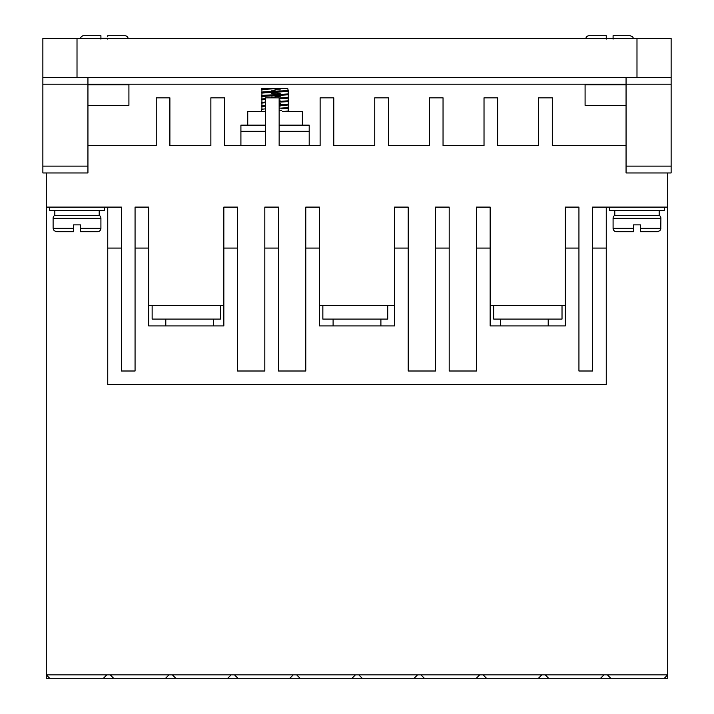 <?xml version="1.0" encoding="UTF-8"?>
<svg xmlns="http://www.w3.org/2000/svg" width="714" height="714" viewBox="0 0 714 714"><rect width="100%" height="100%" fill="white"/><g stroke="black" fill="none" stroke-linecap="round" stroke-linejoin="round"><path stroke-width="1.07" d="M660.887 228.275L640.396 228.275L640.396 231.693L657.469 231.693L640.396 231.693L640.396 224.856L633.568 224.856L633.568 231.693L616.494 231.693A3.418 3.418 0 0 1 613.085 228.275L613.085 218.261A3.418 3.418 0 0 1 614.79 215.298L659.183 215.298A3.418 3.418 0 0 1 660.887 218.261L660.789 229.078L659.888 230.693L657.469 231.693M53.113 218.261A3.418 3.418 0 0 1 54.817 215.298L99.21 215.298A3.418 3.418 0 0 1 100.915 218.261L100.915 228.275A3.418 3.418 0 0 1 97.506 231.693L80.432 231.693L80.432 224.856L73.604 224.856L73.604 231.693L56.531 231.693L73.604 231.693L73.604 228.275L53.113 228.275L53.113 218.261L100.915 218.261M596.011 35.7L589.184 35.7A3.418 3.418 0 0 0 585.837 38.431A3.418 3.418 0 0 1 589.184 35.7L606.257 35.7L606.257 38.431M90.669 35.7L83.841 35.7A3.418 3.418 0 0 0 80.495 38.431A3.418 3.418 0 0 1 83.841 35.7L100.915 35.7L100.915 38.431M107.743 36.691L107.743 35.7L124.816 35.7A3.418 3.418 0 0 1 128.163 38.431M100.915 36.691L100.915 38.208L107.743 38.208M100.915 39.118L100.915 35.7M606.257 39.118L606.257 35.7M609.667 207.105L609.667 210.523L664.297 210.523L664.297 207.105M49.703 207.105L49.703 210.523L104.333 210.523L104.333 207.105M302.37 125.155L302.37 111.5L282.664 111.5M265.492 111.5L247.74 111.5L247.74 125.155M548.209 325.932L548.209 319.096M500.407 325.932L500.407 319.096M380.901 325.932L380.901 319.096M333.099 325.932L333.099 319.096M213.593 325.932L213.593 319.096M165.791 325.932L165.791 319.096M659.183 215.298L659.183 210.523M614.79 215.298L614.79 210.523M99.21 215.298L99.21 210.523M54.817 215.298L54.817 210.523M275.06 88.286L283.012 88.286L261.395 89.482L261.395 88.795L267.072 88.286L261.913 88.661M288.188 90.366L287.653 88.286L267.072 88.286M261.395 92.891L261.395 92.213L263.225 91.927L288.715 90.499L288.715 91.187L286.885 91.472L262.002 93.061M261.395 96.31L261.395 95.622L263.225 95.337L288.715 93.918L288.715 94.596L286.885 94.882L262.002 96.47M265.492 99.291L261.395 99.719L261.395 99.041L265.492 98.612M279.147 98.023L288.715 97.327L288.715 98.014L286.885 98.3L279.147 98.71M265.492 102.709L261.395 103.137L261.395 102.45L265.492 102.022M279.147 101.442L288.715 100.745L288.715 101.433L286.885 101.709L279.147 102.12M265.492 106.118L261.395 106.547L261.395 105.868L265.492 105.44M279.147 104.851L288.715 104.164L288.715 104.842L286.885 105.128L279.147 105.538M281.611 108.84L288.715 108.26L288.715 107.573L279.147 108.26M265.492 108.849L261.395 109.278L261.395 111.5M288.715 90.499L288.108 90.339M280.236 89.857L275.051 89.652M261.395 89.482L262.002 89.643M271.597 90.196L275.051 90.33M288.715 93.918L288.108 93.748M280.236 93.275L275.051 93.061M271.597 93.614L275.051 93.748M288.715 97.327L288.108 97.166M280.236 96.685L275.051 96.479M271.597 97.024L275.051 97.158M288.715 100.745L288.108 100.576M280.236 100.103L279.147 100.049M261.395 99.719L262.002 99.889M288.715 104.164L288.108 103.994M280.236 103.512L279.147 103.468M261.395 103.137L262.002 103.307M288.715 107.573L288.108 107.403M280.236 106.93L279.147 106.886M261.395 106.547L262.002 106.716M279.147 110.304L281.727 110.411M288.126 110.831L288.715 111.5M87.938 77.353L87.938 84.19L626.062 84.19L626.062 172.958L671.133 172.958L671.133 77.353L42.867 77.353L42.867 172.958L87.938 172.958L87.938 84.19L42.867 84.19M671.133 84.19L626.062 84.19L626.062 77.353M626.062 84.868L585.087 84.868L585.087 105.351L626.062 105.351M626.062 145.647L552.306 145.647L552.306 97.845L538.651 97.845L538.651 145.647L497.676 145.647L497.676 97.845L484.021 97.845L484.021 145.647L443.046 145.647L443.046 97.845L429.391 97.845L429.391 145.647L388.416 145.647L388.416 97.845L374.752 97.845L374.752 145.647L333.786 145.647L333.786 97.845L320.122 97.845L320.122 145.647L279.147 145.647L279.147 97.845L265.492 97.845L265.492 145.647L224.517 145.647L224.517 97.845L210.862 97.845L210.862 145.647L169.887 145.647L169.887 97.845L156.232 97.845L156.232 145.647L87.938 145.647M46.285 172.958L46.285 207.105L121.407 207.105L121.407 371.003L135.062 371.003L135.062 248.079L148.717 248.079L148.717 207.105L135.062 207.105L135.062 248.079M148.717 305.44L223.839 305.44M237.494 248.079L223.839 248.079L223.839 207.105L237.494 207.105L237.494 371.003L264.814 371.003L264.814 248.079L278.469 248.079L278.469 207.105L264.814 207.105L264.814 248.079M278.469 248.079L278.469 371.003L305.779 371.003L305.779 207.105L319.444 207.105L319.444 325.932L394.556 325.932L394.556 248.079L408.221 248.079L408.221 371.003L435.531 371.003L435.531 248.079L449.186 248.079L449.186 207.105L435.531 207.105L435.531 248.079M319.444 305.44L394.556 305.44M394.556 248.079L394.556 207.105L408.221 207.105L408.221 248.079M449.186 248.079L449.186 371.003L476.506 371.003L476.506 207.105L490.161 207.105L490.161 325.932L565.283 325.932L565.283 248.079L578.938 248.079L578.938 371.003L592.593 371.003L592.593 248.079L606.257 248.079L606.257 207.105L667.715 207.105L667.715 172.958M490.161 305.44L565.283 305.44M565.283 248.079L565.283 207.105L578.938 207.105L578.938 248.079M592.593 248.079L592.593 207.105L606.257 207.105M87.938 105.351L128.913 105.351L128.913 84.868L87.938 84.868M77.014 77.353L77.014 38.431L42.867 38.431L42.867 77.353M671.133 77.353L671.133 38.431L636.986 38.431L636.986 77.353M664.297 678.3L600.554 678.3L603.964 674.882L667.715 674.882L664.297 678.3L667.715 678.3L667.715 207.105M603.964 674.882L46.285 674.882L46.285 678.3L49.703 678.3L46.285 674.882L46.285 207.105M309.198 145.647L309.198 125.155L279.147 125.155M265.492 125.155L240.913 125.155L240.913 145.647M476.506 248.079L490.161 248.079M305.779 248.079L319.444 248.079M223.839 248.079L223.839 325.932L148.717 325.932L148.717 248.079M107.743 207.105L107.743 248.079L121.407 248.079M77.014 38.431L636.986 38.431M600.554 678.3L49.703 678.3M606.257 248.079L606.257 384.659L107.743 384.659L107.743 248.079M562.016 305.44L562.016 319.096L493.722 319.096L493.722 305.44M387.729 305.44L387.729 319.096L322.853 319.096L322.853 305.44M220.421 305.44L220.421 319.096L152.136 319.096L152.136 305.44M103.405 678.3L106.823 674.882M165.55 678.3L168.968 674.882M110.233 674.882L113.651 678.3M227.695 678.3L231.104 674.882M172.377 674.882L175.796 678.3M289.839 678.3L293.249 674.882M234.522 674.882L237.941 678.3M351.984 678.3L355.393 674.882M296.667 674.882L300.076 678.3M414.12 678.3L417.538 674.882M358.812 674.882L362.221 678.3M476.265 678.3L479.683 674.882M420.948 674.882L424.366 678.3M538.41 678.3L541.828 674.882M483.092 674.882L486.511 678.3M545.237 674.882L548.655 678.3M607.382 674.882L610.791 678.3M288.715 110.991L283.03 111.5M264.207 88.286L267.411 88.286M633.568 224.856L640.396 224.856M73.604 224.856L80.432 224.856M613.085 228.275L633.568 228.275L633.568 231.693M100.915 228.275L80.432 228.275L80.432 231.693M613.085 35.7L613.085 38.431L613.085 35.7L630.159 35.7L613.085 35.7L613.085 39.118M107.743 38.431L107.743 39.118M613.085 218.261L660.887 218.261M626.062 166.13L671.133 166.13M42.867 166.13L87.938 166.13M309.198 131.305L279.147 131.305M265.492 131.305L240.913 131.305M288.197 108.394L288.188 110.849M261.913 109.144L261.913 106.689M288.197 107.439L288.197 104.976M261.913 105.734L261.913 103.271M288.197 104.021L288.197 101.566M261.913 102.316L261.913 99.862M288.197 100.612L288.197 98.148M261.913 98.907L261.913 96.444M288.197 97.193L288.197 94.739M278.514 95.319L275.051 95.453M275.051 94.766L269.874 94.98M261.913 95.489L261.913 93.025M288.197 93.784L288.197 91.321M278.514 91.901L275.051 92.035M275.051 91.356L269.874 91.562M261.913 92.07L261.913 89.616M53.113 228.275L54.112 230.693L56.531 231.693M633.505 38.431L632.568 36.7L630.159 35.7"/></g></svg>
